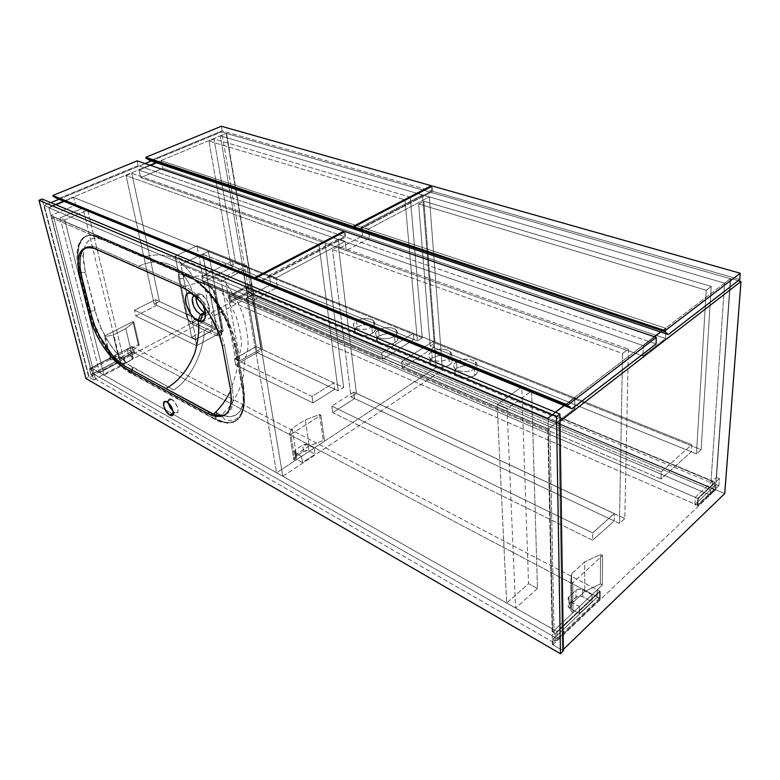 <?xml version="1.0" encoding="UTF-8"?>
<svg xmlns="http://www.w3.org/2000/svg" width="780" height="780" viewBox="0 0 780 780"><rect width="100%" height="100%" fill="white"/><g stroke="black" fill="none" stroke-linecap="round" stroke-linejoin="round"><path stroke-width="0.58" stroke-dasharray="3.9 2.92" d="M246.334 287.995L710.931 482.654L724.61 283.16L220.301 135.827L246.334 287.995L248.059 287.099L249.015 292.724L247.299 293.631L248.011 297.755L253.402 294.889L226.239 133.351L730.402 278.752L715.338 490.006L710.083 495.017L710.443 489.801L712.111 488.212L712.608 481.075L710.931 482.654L724.61 283.16L730.402 278.752L724.61 283.16L220.301 135.827L226.239 133.351L220.301 135.827L246.334 287.995L710.931 482.654L712.608 481.075L248.059 287.099L246.334 287.995M253.402 294.889L248.011 297.755L710.083 495.017L715.338 490.006L253.402 294.889L715.338 490.006L730.402 278.752L226.239 133.351L253.402 294.889M710.443 489.801L247.299 293.631L248.011 297.755L710.083 495.017L710.443 489.801L247.299 293.631L249.015 292.724L712.111 488.212L710.443 489.801M712.608 481.075L712.111 488.212L249.015 292.724L248.059 287.099L712.608 481.075M558.889 422.214L560.011 421.346L558.889 422.214L548.116 417.68L555.331 412.181L548.116 417.68L552.64 631.819L597.217 589.817L597.178 597.256L552.806 639.356L552.913 644.855L715.611 489.743L715.981 484.536L694.892 504.553L695.331 497.357L716.498 477.409L730.704 278.519L738.25 280.693L730.704 278.519L660.601 331.948L730.704 278.519L716.498 477.409L719.384 478.608L718.858 485.745L715.981 484.536L715.611 489.743L552.913 644.855L562.399 650.325L558.889 422.214L548.116 417.68L552.64 631.819L555.643 633.526L555.789 641.072L552.806 639.356L552.913 644.855L562.399 650.325L563.384 649.379L562.399 650.325L558.889 422.214M564.076 405.512L654.352 336.716L564.076 405.512M724.727 493.594L715.611 489.743L724.727 493.594M715.981 484.536L718.858 485.745L697.788 505.81L694.892 504.553L715.981 484.536M695.331 497.357L698.236 498.615L719.384 478.608L716.498 477.409L695.331 497.357L694.892 504.553L697.788 505.81L698.236 498.615L695.331 497.357M718.858 485.745L719.384 478.608L698.236 498.615L697.788 505.81L718.858 485.745M552.64 631.819L555.643 633.526L600.2 591.376L597.217 589.817L552.64 631.819M597.178 597.256L600.142 598.825L555.789 641.072L552.806 639.356L597.178 597.256L597.217 589.817L600.2 591.376L600.142 598.825L597.178 597.256M555.643 633.526L600.2 591.376L600.142 598.825L555.789 641.072L555.643 633.526M93.551 379.86L253.685 294.733L249.093 292.793L89.183 377.335L93.551 379.86L92.42 375.502L134.696 353.155L133.322 347.285L90.87 369.544L48.75 207.334L55.419 204.555L48.75 207.334L44.207 205.423L50.866 202.663L44.207 205.423L89.183 377.335L249.093 292.793L221.705 131.82L226.551 133.214L252.047 285.002L230.412 296.351L231.426 302.016L252.993 290.618L253.685 294.733L93.551 379.86L92.42 375.502L91.036 374.712L89.486 368.764L90.87 369.544L48.75 207.334L44.207 205.423L89.183 377.335L93.551 379.86M63.551 201.172L149.877 165.184L63.551 201.172M156.019 162.62L226.551 133.214L156.019 162.62M58.978 199.3L145.139 163.576L58.978 199.3M151.281 161.031L221.705 131.82L151.281 161.031M250.585 284.398L252.047 285.002L226.551 133.214L221.705 131.82L249.093 292.793L253.685 294.733L252.993 290.618L251.54 290.014L250.585 284.398L228.959 295.727L229.983 301.382L251.54 290.014L252.993 290.618L231.426 302.016L229.983 301.382L231.426 302.016L230.412 296.351L228.959 295.727L230.412 296.351L252.047 285.002L250.585 284.398L228.959 295.727L229.983 301.382L251.54 290.014L250.585 284.398M92.42 375.502L91.036 374.712L133.292 352.414L134.696 353.155L92.42 375.502M133.322 347.285L131.908 346.544L89.486 368.764L90.87 369.544L133.322 347.285L134.696 353.155L133.292 352.414L131.908 346.544L133.322 347.285M91.036 374.712L89.486 368.764L131.908 346.544L133.292 352.414L91.036 374.712M714.265 489.07L697.33 505.177L697.749 498.401L714.743 482.342L714.265 489.07L247.455 292.032L246.558 286.738L714.743 482.342L697.749 498.401L229.203 295.825L246.558 286.738L229.203 295.825L230.159 301.158L247.455 292.032L230.159 301.158L697.33 505.177L714.265 489.07L714.743 482.342L246.558 286.738L247.455 292.032L714.265 489.07M697.33 505.177L697.749 498.401L229.203 295.825L230.159 301.158L697.33 505.177M115.099 355.592L116.454 361.15L92.908 373.581L91.455 367.985L115.099 355.592L119.964 358.176L124.137 357.591L132.025 353.096L131.957 351.858L127.169 349.274L132.142 346.671L599.703 591.113L556.988 631.498L557.125 638.596L599.654 598.124L133.439 352.19L128.486 354.802L133.263 357.406L133.341 358.654L125.482 363.168L121.826 363.86L116.454 361.15L92.908 373.581L557.125 638.596L92.908 373.581L91.455 367.985L172.828 414.043L91.455 367.985L115.099 355.592L116.454 361.15L120.9 363.577L119.545 358L115.099 355.592M303.566 451.376L306.286 450.479L308.373 450.684L315.12 454.214L302.503 462.598L296.332 459.235L295.337 457.694L296.566 455.969L303.566 451.376L302.611 445.185L295.581 449.777L294.343 451.483L294.889 452.712L301.529 456.368L314.194 448.012L307.427 444.502L305.341 444.298L302.611 445.185L307.993 444.736L314.194 448.012L301.529 456.368L302.503 462.598L315.12 454.214L314.194 448.012L315.12 454.214L308.929 450.918L307.993 444.736L308.929 450.918L303.566 451.376L296.566 455.969L295.581 449.777L302.611 445.185L303.566 451.376M570.112 608.517L568.181 606.236L568.562 604.315L577.385 596.417L581.88 596.388L592.02 601.712L579.472 613.616L570.112 608.517L570.043 601.497L579.433 606.567L592.039 594.692L581.851 589.387L578.185 589.173L575.971 590.255L568.474 597.304L568.103 599.225L569.215 600.941C567.752 599.537 567.664 598.133 568.951 596.758L575.971 590.255C577.902 588.812 580.135 588.646 582.67 589.739L592.039 594.692L579.433 606.567L579.472 613.616L592.02 601.712L592.039 594.692L592.02 601.712L582.689 596.739L582.67 589.739L582.689 596.739C580.164 595.637 577.941 595.803 576.02 597.246L575.971 590.255L576.02 597.246L569.029 603.759L568.951 596.758L569.029 603.759C567.752 605.143 567.84 606.548 569.293 607.961L579.472 613.616L579.433 606.567L570.043 601.497L570.112 608.517M173.248 414.277L556.988 631.498L173.248 414.277M133.439 352.19L599.654 598.124L599.703 591.113L132.142 346.671L133.439 352.19L128.486 354.802L127.169 349.274L132.142 346.671L133.439 352.19M557.125 638.596L599.654 598.124L599.703 591.113L556.988 631.498L557.125 638.596M124.137 357.591L119.545 358L120.9 363.577L125.482 363.168L124.137 357.591L125.482 363.168L132.181 359.609L130.864 354.042L124.137 357.591M131.635 351.634L130.864 354.042L132.181 359.609L133.195 357.347L131.635 351.634L132.951 357.181L128.486 354.802L127.169 349.274L131.635 351.634M295.337 453.014L295.581 449.777L296.566 455.969L295.942 458.971L295.337 453.014L296.332 459.235L302.503 462.598L301.529 456.368L295.337 453.014M73.681 197.399L574.811 397.898L548.125 418.246L48.857 207.753L55.975 204.779L48.857 207.753L548.125 418.246L548.359 428.981L574.88 408.515L574.811 397.898L73.681 197.399L75.592 205.15L574.88 408.515L75.592 205.15L50.895 215.572L548.359 428.981L50.895 215.572L48.857 207.753L50.895 215.572L75.592 205.15L73.681 197.399L64.106 201.396L73.681 197.399M574.811 397.898L574.88 408.515L548.359 428.981L548.125 418.246L574.811 397.898M432.764 191.353L432.373 186.03L432.764 191.353L358.273 230.49L432.764 191.353L739.762 279.523L432.764 191.353M418.665 203.97L430.209 346.115L435.055 343.005L423.91 201.191L418.665 203.97L706.222 290.219L711.243 286.426L423.91 201.191L435.055 343.005L701.123 449.67L711.243 286.426L701.123 449.67L696.472 453.863L706.222 290.219L696.472 453.863L430.209 346.115L418.665 203.97L423.91 201.191L711.243 286.426L706.222 290.219L418.665 203.97M430.209 346.115L435.055 343.005L701.123 449.67L696.472 453.863L430.209 346.115M628.378 349.04L624.79 518.554L619.447 523.38L622.528 353.457L628.378 349.04L338.452 246.431L332.514 249.571L622.528 353.457L619.447 523.38L350.99 396.883L332.514 249.571L350.99 396.883L356.431 393.393L338.452 246.431L356.431 393.393L624.79 518.554L628.378 349.04L622.528 353.457L332.514 249.571L338.452 246.431L628.378 349.04M624.79 518.554L619.447 523.38L350.99 396.883L356.431 393.393L624.79 518.554M354.569 398.56L332.728 412.62L331.841 406.107L353.769 392.096L354.569 398.56L353.769 392.096L614.308 513.601L592.644 532.886L331.841 406.107L332.728 412.62L592.615 540.248L592.644 532.886L592.615 540.248L614.201 520.913L614.308 513.601L614.201 520.913L354.569 398.56L332.728 412.62L592.615 540.248L614.201 520.913L354.569 398.56M353.769 392.096L331.841 406.107L592.644 532.886L614.308 513.601L353.769 392.096M456.505 361.715C463.33 358.312 469.657 358.312 475.478 361.735C478.023 364.153 477.682 366.59 474.445 369.047L474.825 375.511C478.052 373.045 478.384 370.598 475.849 368.16C470.048 364.718 463.749 364.709 456.934 368.121L456.505 361.715L454.262 363.938L453.706 366.376L454.945 368.686L457.782 370.5L461.809 371.524L466.401 371.611L470.847 370.744L474.445 369.047L476.941 366.181L476.97 363.733L474.562 361.081L470.038 359.453L463.31 359.336L456.505 361.715L456.934 368.121L454.409 370.958L454.555 374.01L456.622 376.126L459.137 377.296L466.81 378.085L474.045 375.999L476.629 373.854L477.487 372.021L477.34 370.178L476.2 368.482L470.428 365.859L463.72 365.742L456.934 368.121C453.628 370.588 453.268 373.064 455.851 375.56C461.702 379.002 468.019 378.982 474.825 375.511L474.445 369.047C467.62 372.508 461.273 372.528 455.413 369.115C452.819 366.639 453.18 364.172 456.505 361.715M431.671 351.575C438.409 348.28 444.581 348.26 450.157 351.517C452.624 353.857 452.224 356.236 448.958 358.634L449.416 365.02C452.673 362.602 453.073 360.214 450.616 357.854C445.048 354.578 438.896 354.598 432.178 357.903L431.671 351.575L429.409 353.73L428.785 356.09L429.907 358.322L432.617 360.067L436.517 361.062L441.002 361.14L445.38 360.282L448.958 358.634L451.191 356.46L451.601 353.496L449.348 350.932L444.98 349.362L438.409 349.264L431.671 351.575L432.178 357.903L429.614 360.643L429.653 363.597L430.969 365.177L434.011 366.766L441.49 367.526L448.627 365.498L451.23 363.412L452.137 361.637L451.805 359.278L450.45 357.727L445.448 355.69L438.896 355.582L432.178 357.903C428.844 360.311 428.415 362.719 430.921 365.137C436.537 368.413 442.699 368.375 449.416 365.02L448.958 358.634C442.211 361.978 436.03 362.027 430.404 358.781C427.898 356.382 428.317 353.983 431.671 351.575M660.952 479.008L661.245 471.832L691.733 444.697L691.333 451.786L660.952 479.008L402.373 367.79L433.797 347.568L691.333 451.786L691.733 444.697L433.3 341.299L433.797 347.568L433.3 341.299L401.758 361.442L402.373 367.79L401.758 361.442L661.245 471.832L660.952 479.008L402.373 367.79L433.797 347.568L691.333 451.786L660.952 479.008M661.245 471.832L401.758 361.442L433.3 341.299L691.733 444.697L661.245 471.832M275.983 277.894L269.266 275.213L338.315 239.021L345.101 241.391L275.983 277.894L345.101 241.391L346.193 250.585L369.349 238.192L368.375 229.096L429.331 196.891L442.474 370.178L282.857 476.327L253.178 300.368L277.456 287.372L275.983 277.894L277.456 287.372L253.178 300.368L246.509 297.521L276.627 472.797L436.166 367.526L422.516 194.903L429.331 196.891L368.375 229.096L361.579 226.834L422.516 194.903L361.579 226.834L362.573 235.901L339.436 248.186L338.315 239.021L269.266 275.213L270.767 284.642L246.509 297.521L276.627 472.797L282.857 476.327L442.474 370.178L436.166 367.526L276.627 472.797L282.857 476.327L253.178 300.368L246.509 297.521L270.767 284.642L277.456 287.372L270.767 284.642L269.266 275.213L275.983 277.894M429.331 196.891L422.516 194.903L436.166 367.526L442.474 370.178L429.331 196.891M345.101 241.391L338.315 239.021L339.436 248.186L346.193 250.585L345.101 241.391M346.193 250.585L339.436 248.186L362.573 235.901L369.349 238.192L346.193 250.585M369.349 238.192L362.573 235.901L361.579 226.834L368.375 229.096L369.349 238.192M431.35 186.556L431.691 191.041L357.503 229.973L431.691 191.041L222.154 130.855L221.364 126.253L222.154 130.855L150.189 160.66L222.154 130.855L431.691 191.041L431.35 186.556M410.27 197.155L422.233 337.867L417.388 340.928L405.025 199.885L410.27 197.155L214.012 138.938L208.913 141.063L405.025 199.885L417.388 340.928L230.909 265.463L208.913 141.063L230.909 265.463L235.648 263.075L214.012 138.938L235.648 263.075L422.233 337.867L410.27 197.155L214.012 138.938L208.913 141.063L405.025 199.885L410.27 197.155M422.233 337.867L235.648 263.075L230.909 265.463L417.388 340.928L422.233 337.867M356.46 320.863C362.924 317.899 368.618 317.811 373.542 320.599C375.755 322.715 375.18 324.899 371.826 327.142L372.499 333.255C375.843 331.003 376.418 328.809 374.205 326.674C369.301 323.866 363.616 323.944 357.172 326.927L356.46 320.863L361.93 318.913L368.121 318.659L372.343 319.829L374.819 322.491L374.127 325.162L371.046 327.571L366.288 329.131L361.013 329.472L356.479 328.507L353.779 326.479L353.515 323.875L356.46 320.863L357.172 326.927L362.622 324.968L369.749 324.86L374.195 326.674L375.511 329.648L373.825 332.299L369.973 334.444L365.937 335.429L360.721 335.498L356.489 334.279L354.247 332.075L354.5 329.413L357.172 326.927C353.75 329.17 353.155 331.383 355.407 333.567C360.35 336.375 366.044 336.268 372.499 333.255L371.826 327.142C365.352 330.145 359.639 330.252 354.676 327.473C352.433 325.299 353.018 323.105 356.46 320.863M378.524 329.881C385.076 326.82 390.907 326.742 396.016 329.667C398.307 331.851 397.781 334.084 394.446 336.375L395.06 342.566C398.385 340.275 398.902 338.023 396.62 335.819C391.521 332.875 385.71 332.943 379.187 336.014L378.524 329.881L385.106 327.697L391.345 327.766L395.392 329.219L397.342 331.588L396.727 334.337L393.656 336.823L388.859 338.423L383.477 338.773L378.807 337.769L375.979 335.663L375.872 332.426L378.524 329.881L379.187 336.014L385.739 333.83L391.96 333.908L396.572 335.78L398.014 338.851L396.377 341.591L392.515 343.795L387.348 344.926L383.097 344.867L378.729 343.6L376.369 341.318L376.535 338.578L379.187 336.014C375.784 338.305 375.238 340.577 377.559 342.829C382.697 345.774 388.528 345.686 395.06 342.566L394.446 336.375C387.894 339.485 382.044 339.573 376.896 336.658C374.566 334.425 375.112 332.163 378.524 329.881M233.493 266.506L202.897 281.99L201.815 276.383L232.528 260.969L233.493 266.506L232.528 260.969L413.332 333.314L381.81 352.96L201.815 276.383L202.897 281.99L382.483 359.239L381.81 352.96L382.483 359.239L413.887 339.505L413.332 333.314L413.887 339.505L233.493 266.506L202.897 281.99L382.483 359.239L413.887 339.505L233.493 266.506M232.528 260.969L201.815 276.383L381.81 352.96L413.332 333.314L232.528 260.969M338.218 390.858L257.137 352.657L262.509 349.586L343.658 387.436L338.218 390.858L318.962 244.725L324.889 241.634L131.722 173.267L126.058 175.627L154.216 304.151L159.442 301.519L131.722 173.267L159.442 301.519L223.216 331.266L208.328 251.521L248.732 267.706L262.509 349.586L343.658 387.436L324.889 241.634L343.658 387.436L338.218 390.858L257.137 352.657L243.087 270.592L202.742 254.251L217.903 334.162L154.216 304.151L126.058 175.627L318.962 244.725L338.218 390.858M223.216 331.266L217.903 334.162L154.216 304.151L159.442 301.519L223.216 331.266L217.903 334.162L202.742 254.251L208.328 251.521L248.732 267.706L243.087 270.592L202.742 254.251L208.328 251.521L223.216 331.266M131.722 173.267L324.889 241.634L318.962 244.725L126.058 175.627L131.722 173.267M257.137 352.657L243.087 270.592L248.732 267.706L262.509 349.586L235.638 364.942L312.956 402.909L334.737 389.22L333.889 382.824L312.01 396.464L312.956 402.909L334.737 389.22L257.137 352.657L256.094 346.554L234.507 358.79L312.01 396.464L333.889 382.824L256.094 346.554L333.889 382.824L334.737 389.22L257.137 352.657L235.638 364.942L312.956 402.909L312.01 396.464L234.507 358.79L235.638 364.942L234.507 358.79L256.094 346.554L257.137 352.657M156.751 305.351L135.837 315.929L134.511 310.177L155.503 299.637L156.751 305.351L155.503 299.637L216.772 328.214L217.903 334.162L156.751 305.351L135.837 315.929L196.599 345.764L195.38 339.768L134.511 310.177L135.837 315.929L196.599 345.764L217.903 334.162L156.751 305.351M195.38 339.768L216.772 328.214L155.503 299.637L134.511 310.177L195.38 339.768L216.772 328.214L217.903 334.162L196.599 345.764L195.38 339.768M216.635 328.146L202.556 253.997L180.872 264.576L195.936 339.329L216.635 328.146L212.306 326.128L196.901 245.778L175.149 256.23L224.855 276.968L240.006 360.721L260.92 348.796L256.24 346.622L235.345 358.469L221.286 281.668L180.872 264.576L202.556 253.997L243.204 270.445L221.286 281.668L243.204 270.445L256.24 346.622L235.345 358.469L240.006 360.721L260.92 348.796L246.88 265.726L224.855 276.968L246.88 265.726L196.901 245.778L175.149 256.23L191.636 337.243L212.306 326.128L191.636 337.243L195.936 339.329L216.635 328.146L202.556 253.997L243.204 270.445L256.24 346.622L260.92 348.796L246.88 265.726L196.901 245.778L212.306 326.128L216.635 328.146M195.936 339.329L180.872 264.576L221.286 281.668L235.345 358.469L240.006 360.721L224.855 276.968L175.149 256.23L191.636 337.243L195.936 339.329M571.038 611.52L570.745 581.783L572.774 582.845L573.027 612.612L571.038 611.52L571.789 603.486L584.776 591.367L600.366 583.957L602.345 584.981L573.027 612.612L572.774 582.845L602.608 555.487L602.345 584.981L602.608 555.487L600.59 554.483L600.366 583.957L600.59 554.483L584.727 561.844L584.776 591.367L584.727 561.844L571.516 573.856L571.789 603.486L571.516 573.856L570.745 581.783L571.038 611.52L573.027 612.612L602.345 584.981L600.366 583.957L584.776 591.367L571.789 603.486L571.038 611.52M570.745 581.783L572.774 582.845L602.608 555.487L600.59 554.483L584.727 561.844L571.516 573.856L570.745 581.783M111.091 359.941L105.31 336.599L113.188 335.02L118.872 358.361L111.091 359.941L110.156 359.434L138.265 344.682L139.21 345.169L131.303 351.809L118.872 358.361L113.188 335.02L125.814 328.575L131.303 351.809L125.814 328.575L133.858 322.062L139.21 345.169L133.858 322.062L132.912 321.584L138.265 344.682L132.912 321.584L104.364 336.102L110.156 359.434L104.364 336.102L105.31 336.599L111.091 359.941L110.156 359.434L138.265 344.682L139.21 345.169L131.303 351.809L118.872 358.361L111.091 359.941M105.31 336.599L104.364 336.102L132.912 321.584L133.858 322.062L125.814 328.575L113.188 335.02L105.31 336.599M295.113 460.6L290.901 434.363L320.873 415.184L324.577 441.158L295.113 460.6L293.806 459.878L296.254 454.36L309.27 445.819L323.271 440.476L324.577 441.158L320.873 415.184L319.546 414.521L323.271 440.476L319.546 414.521L305.331 419.825L309.27 445.819L305.331 419.825L292.09 428.249L296.254 454.36L292.09 428.249L289.585 433.67L293.806 459.878L289.585 433.67L290.901 434.363L295.113 460.6L324.577 441.158L323.271 440.476L309.27 445.819L296.254 454.36L293.806 459.878L295.113 460.6M290.901 434.363L320.873 415.184L319.546 414.521L305.331 419.825L292.09 428.249L289.585 433.67L290.901 434.363M345.706 237.091L345.043 231.543L345.706 237.091L260.812 281.697L345.706 237.091L656.068 343.96L345.706 237.091M344.077 232.05L344.633 236.73L259.886 281.2L344.633 236.73L138.167 165.633L137.153 160.855L138.167 165.633L57.925 198.871L138.167 165.633L344.633 236.73L344.077 232.05M161.421 160.797L665.974 328.37L643.276 345.686L139.142 170.089L150.442 165.38L139.142 170.089L643.276 345.686L642.983 355.963L665.564 338.54L665.974 328.37L161.421 160.797L162.922 168.275L665.564 338.54L162.922 168.275L140.741 177.635L642.983 355.963L140.741 177.635L139.142 170.089L140.741 177.635L162.922 168.275L161.421 160.797L156.595 162.815L161.421 160.797M665.974 328.37L665.564 338.54L642.983 355.963L643.276 345.686L665.974 328.37M531.629 390.897L537.469 588.5L515.609 608.068L507.049 408.837L531.629 390.897L521.732 386.86L528.557 583.654L537.469 588.5L531.629 390.897L521.732 386.86L497.133 404.606L506.678 603.018L528.557 583.654L521.732 386.86L497.133 404.606L507.049 408.837L515.609 608.068L506.678 603.018L497.133 404.606L507.049 408.837L531.629 390.897M537.469 588.5L528.557 583.654L506.678 603.018L515.609 608.068L537.469 588.5M64.73 219.853L104.091 375.131L99.606 372.596L60.079 217.864L64.73 219.853L87.623 210.054L124.79 364.123L104.091 375.131L64.73 219.853L87.623 210.054L82.924 208.133L120.276 361.666L124.79 364.123L87.623 210.054L82.924 208.133L60.079 217.864L99.606 372.596L120.276 361.666L82.924 208.133L60.079 217.864L64.73 219.853M104.091 375.131L124.79 364.123L120.276 361.666L99.606 372.596L104.091 375.131M196.648 296.049L194.474 295.756L196.911 296.166L192.601 293.602C191.363 285.909 186.439 277.7 177.84 268.993C165.653 260.725 152.617 259.789 138.752 266.204L97.11 247.816L90.763 246.256L85.712 247.562C88.735 245.758 92.537 245.846 97.11 247.816L95.16 248.703L97.11 247.816L138.752 266.204C152.617 259.789 165.653 260.725 177.84 268.993C186.439 277.7 191.363 285.909 192.601 293.602L198.539 298.214L202.976 304.99C200.596 300.193 197.662 296.683 194.181 294.45L199.592 297.97L202.771 301.753L205.423 308.305L205.393 312.683L205.423 308.305L203.551 303.127L200.606 298.945L196.911 296.166L200.84 294.148L196.648 296.049L200.567 294.04C197.945 293.173 196.404 294.216 195.955 297.16L197.525 294.109L200.567 294.04M191.5 293.183L192.601 293.602M95.628 327.883L96.584 330.018C103.877 345.589 112.768 357.981 123.269 367.195L130.474 372.372L121.319 365.362L112.213 355.456L103.769 343.375L96.584 330.018L103.711 343.453L112.164 355.563L118.989 363.236L125.931 369.33L131.303 372.83L130.582 373.22L131.303 372.83L214.968 418.753L214.237 419.191L214.968 418.753L219.19 420.771C232.518 425.724 240.737 421.229 243.857 407.306L242.453 412.259L240.308 416.335L237.481 419.435L234.078 421.493L230.139 422.506L225.732 422.448L215.923 419.26L225.8 422.604L230.236 422.702L234.214 421.717L237.647 419.65L240.435 416.53L242.531 412.386L243.857 407.306C244.715 402.168 244.53 396.181 243.311 389.356L242.541 389.805L243.311 389.356L235.492 346.359L234.702 346.808L235.492 346.359L228.599 324.08C217.435 299.803 203.599 283.345 187.093 274.726L186.089 274.277L185.279 274.677L185.786 274.901C205.92 283.179 230.051 318.474 234.702 346.808L242.541 389.805C245.612 416.793 237.578 427.264 218.458 421.21L130.582 373.22C114.192 364.523 95.102 336.024 89.135 311.571L79.375 272.951C72.52 247.289 80.662 229.291 98.007 237.12L89.32 235.355L84.591 236.72L82.612 238.144L78.4 245.076L77.132 251.667L77.113 259.506L79.375 272.951L91.972 320.843L100.513 339.553L108.81 352.492L118.043 363.382L124.371 369.057L130.582 373.22L217.747 420.917L227.555 423.238L233.161 422.292L235.599 421.063L239.606 417.105L242.307 411.255L243.555 403.699L243.272 394.729L234.702 346.808L232.011 335.917L225.284 319.02L215.894 302.884L204.75 289.097L196.882 281.863L189.072 276.549L98.007 237.12L98.787 236.769C99.479 238.875 100.854 239.782 102.911 239.509L144.739 256.805C157.989 253.325 169.397 254.758 178.951 261.085C187.795 268.759 192.845 274.999 194.113 279.825L180.531 273.985L178.825 274.355L178.483 277.894L187.093 318.035L191.022 323.281L203.97 329.998C205.618 338.189 196.93 374.917 173.852 390L128.3 364.474L119.71 356.645L113.5 349.196L107.737 340.665L101.176 328.292L97.597 319.439L85.449 272.659L83.743 263.903L83.245 256.259L84.611 247.114L87.243 242.093L91.133 238.992L94.37 238.085L100.864 238.797L144.739 256.805L191.032 277.495L201.367 284.398L206.583 289.214L216.665 301.255L221.257 308.119L229.076 322.822L233.132 333.235L235.862 343.307L243.594 385.964L244.325 394.826L243.643 402.46L240.318 410.875L236.213 414.853L230.977 416.637L223.285 415.808M171.103 399.019L174.554 401.866L177.528 407.209L178.084 410.855L177.508 412.396L175.451 412.805L173.228 411.469L174.544 412.406L173.404 413.069L175.139 412.698C180.755 415.301 177.362 402.148 171.649 399.282L166.92 401.973L171.649 399.282L169.933 398.775L168.704 399.34L168.295 402.958C167.797 399.623 168.743 398.307 171.103 399.019L166.384 401.71M205.423 312.907C212.921 315.256 208.562 297.141 200.84 294.148L206.008 298.925L208.991 305.419L209.43 308.899L208.826 311.512L207.285 312.877L205.325 312.877M93.776 379.997L88.725 377.072L85.956 378.534L88.725 377.072L42.11 199.027L88.725 377.072L93.776 379.997L51.665 217.727L547.852 431.545L552.425 644.572L554.258 642.827L95.511 379.07L93.776 379.997L51.665 217.727L53.586 216.908L549.939 429.936L554.258 642.827L95.511 379.07L53.586 216.908L51.665 217.727L547.852 431.545L549.939 429.936L547.852 431.545L552.425 644.572L554.258 642.827L549.939 429.936L53.586 216.908L95.511 379.07L93.776 379.997M563.404 650.91L552.425 644.572L563.404 650.91M222.583 415.594L221.432 415.184C233.181 419.221 240.591 414.989 243.643 402.46L243.594 385.964C242.209 387.173 242.083 388.284 243.224 389.288L243.224 389.288C242.083 388.284 242.209 387.173 243.594 385.964L235.862 343.307C234.429 344.448 234.273 345.442 235.404 346.31L235.404 346.31C234.273 345.442 234.429 344.448 235.862 343.307L229.076 322.822L228.228 324.119L229.076 322.822C218.614 300.758 205.93 285.646 191.032 277.495L190.915 277.524C188.887 277.826 187.609 276.89 187.093 274.726C187.609 276.89 188.887 277.826 190.915 277.524L190.105 277.056C188.009 277.417 186.673 276.49 186.089 274.277C186.673 276.49 188.009 277.417 190.105 277.056L144.739 256.805C157.989 253.325 169.397 254.758 178.951 261.085C187.795 268.759 192.845 274.999 194.113 279.825L211.322 286.748L207.548 285.529L210.805 287.45L214.87 294.587L215.026 292.139L214.87 294.587L221.959 330.935C222.436 333.85 221.774 335.507 219.96 335.917L217.103 335.731L220.886 335.683L221.822 334.347L222.066 331.89L216.645 301.529L213.632 290.755L211.614 288.064L208.319 285.88L181.681 274.365L211.322 286.748L215.026 292.139L221.842 328.536C222.115 330.73 221.481 331.627 219.921 331.247L217.103 335.731L209.625 332.572L217.103 335.731L219.687 331.149L212.443 327.766L209.625 332.572L203.97 329.998L209.625 332.572L212.443 327.766L201.357 322.579L198.481 327.298L201.357 322.579L212.443 327.766L194.347 319.293L191.646 323.69L194.347 319.293L190.817 314.135L185.874 314.096L190.817 314.135L183.631 278.499L178.678 278.831L183.631 278.499C183.31 276.159 183.944 275.203 185.552 275.642L211.322 286.748L213.623 288.853L215.026 292.139L221.842 328.536L221.764 330.515L220.243 331.334L194.347 319.293L192.172 317.255L190.817 314.135L183.631 278.499L183.875 276.003L185.601 275.662L179.634 273.985C178.328 274.336 178.006 275.944 178.678 278.831L185.874 314.096L189.277 321.438L191.646 323.69L203.97 329.998C205.618 338.189 196.93 374.917 173.852 390L133.331 367.731L131.303 372.83L214.968 418.753L215.105 416.305L214.968 418.753L215.923 419.26C230.782 426.124 240.094 422.146 243.857 407.306C244.715 402.168 244.53 396.181 243.311 389.356L235.492 346.359L228.599 324.08C217.308 299.959 203.473 283.51 187.093 274.726L198.432 282.194L209.761 293.582L220.145 308.012L228.599 324.08L220.233 307.915L212.589 296.849L204.233 287.323L192.709 277.856L186.089 274.277L98.787 236.769L98.007 237.12L185.279 274.677L186.089 274.277L97.948 236.418C85.03 232.411 78.283 238.612 77.717 255.011L79.238 245.056L83.284 238.222L86.2 236.203L89.661 235.209L93.581 235.277L97.948 236.418L93.561 235.189L89.593 235.053L86.102 236.008L83.158 238.007L80.818 240.991L79.121 244.881L77.717 255.011L78 260.754L80.126 272.61L89.866 311.22L95.501 327.59M221.54 415.535L217.084 413.176L215.699 414.882L217.084 413.176L217.951 413.634L216.713 415.126L217.951 413.634L221.432 415.184L228.394 407.93C233.357 402.392 241.624 387.621 243.457 374.985L244.92 358.449C247.543 353.281 248.537 347.09 247.884 339.865C247.435 333.762 245.827 325.338 243.048 314.603C239.606 306.033 236.964 300.378 235.111 297.638L232.918 294.197C229.778 289.399 230.002 286.279 221.062 279.523C212.453 275.048 202.4 274.346 190.886 277.436L196.989 282.292C203.629 287.683 208.523 292.49 211.682 296.722C217.932 304.512 223.46 313.648 228.248 324.119L235.404 346.31L237.53 357.581M232.421 388.001L224.377 345.14L221.179 333.343L215.855 320.931C211.624 312.692 206.651 305.448 200.947 299.189C195.556 293.319 190.184 289.107 184.821 286.552L138.752 266.204L184.051 286.202L182.032 287.215L184.207 286.27C189.764 288.785 195.341 293.085 200.947 299.189C206.651 305.448 211.624 312.692 215.855 320.931L221.179 333.343L224.377 345.14L222.407 346.232L224.377 345.14L232.421 388.001L230.49 389.123L232.421 388.001L233.357 398.112L232.421 388.001M225.576 414.502C228.569 413.088 230.734 410.426 232.07 406.507L233.357 398.112L232.07 406.507C230.734 410.426 228.569 413.088 225.576 414.502M89.135 311.571L89.866 311.22L89.135 311.571M79.375 272.951L80.126 272.61L79.375 272.951M215.923 419.26L216.099 416.491L215.923 419.26M133.331 367.731L132.551 367.292L130.474 372.372L131.303 372.83L133.331 367.731M132.551 367.292C120.325 359.609 109.863 346.613 101.176 328.292L96.584 330.018C106.129 349.762 117.429 363.88 130.474 372.372L132.551 367.292M101.176 328.292L94.965 310.742L89.866 311.22L96.584 330.018L101.176 328.292M94.965 310.742L85.361 272.298L80.126 272.61L89.866 311.22L94.965 310.742M85.361 272.298L83.245 256.259L77.717 255.011L80.126 272.61L85.361 272.298M83.245 256.259C83.869 241.459 90.158 235.774 102.121 239.216C100.055 239.48 98.66 238.543 97.948 236.418C85.195 232.703 78.448 238.894 77.717 255.011L83.245 256.259M102.121 239.216L102.911 239.509C100.854 239.782 99.479 238.875 98.787 236.769L97.948 236.418C98.66 238.543 100.055 239.48 102.121 239.216M131.878 351.79L133.195 357.347M569.215 600.941L569.293 607.961M294.947 452.761L295.942 458.971M475.478 361.735L475.849 368.16M450.157 351.517L450.616 357.854M430.404 358.781L430.921 365.137M455.413 369.115L455.851 375.56M373.542 320.599L374.205 326.674M396.016 329.667L396.62 335.819M376.896 336.658L377.559 342.829M354.676 327.473L355.407 333.567M175.139 412.698L173.365 413.731M184.821 286.552L190.193 284.642C198.958 282.477 205.881 282.243 210.931 283.949C213.905 285.139 217.24 287.683 220.945 291.564C226.327 298.369 231.358 306.569 236.038 316.154C239.284 326.547 241.127 335.995 241.566 344.487L235.989 373.464L230.695 390.224M194.191 294.45L197.945 296.722M186.595 274.502L185.786 274.901M219.19 420.771L218.458 421.21M185.552 275.642L210.951 286.894L210.259 287.576L211.117 288.142C212.326 288.717 213.583 290.862 214.89 294.596L221.656 330.749C222.056 332.943 221.549 334.21 220.126 334.571C219.121 334.181 219.053 333.07 219.921 331.247M241.342 378.505L243.224 389.288C244.316 395.986 244.374 401.817 243.399 406.79C242.375 411.762 240.445 415.496 237.588 417.973C234.351 419.786 233.815 422.273 224.62 419.318L221.842 416.296M182.189 287.284L184.197 286.27"/><path stroke-width="1.17" d="M560.011 421.346L741 281.482L724.727 493.594L563.384 649.379L724.727 493.594L741 281.482L560.011 421.346M555.331 412.181L564.076 405.512L555.331 412.181M654.352 336.716L660.601 331.948L654.352 336.716M738.25 280.693L741 281.482L738.25 280.693M55.419 204.555L63.551 201.172L55.419 204.555M149.877 165.184L156.019 162.62L149.877 165.184M50.866 202.663L58.978 199.3L50.866 202.663M145.139 163.576L151.281 161.031L145.139 163.576M55.975 204.779L64.106 201.396L55.975 204.779M665.106 330.652L740.24 273.244L739.762 279.523L668.314 334.532L665.057 331.744L665.106 330.652L354.081 226.834L432.373 186.03L740.24 273.244L665.106 330.652L354.081 226.834L354.178 227.76L358.273 230.49L668.314 334.532L739.762 279.523L740.24 273.244L432.373 186.03L354.081 226.834L354.178 227.76L665.057 331.744L665.106 330.652M354.178 227.76L358.273 230.49L668.314 334.532L665.057 331.744L354.178 227.76M352.999 226.483L431.291 185.718L431.35 186.556L431.291 185.718L352.999 226.483L145.782 157.316L221.364 126.253L431.291 185.718L221.364 126.253L145.782 157.316L145.948 158.106L150.189 160.66L357.201 230.129L353.106 227.399L352.999 226.483L145.782 157.316L145.948 158.106L353.106 227.399L352.999 226.483M145.948 158.106L150.189 160.66L357.201 230.129L353.106 227.399L145.948 158.106M567.762 405.034L656.302 337.379L656.068 343.96L571.945 408.73L567.772 406.185L567.762 405.034L255.772 278.08L345.043 231.543L656.302 337.379L567.762 405.034L255.772 278.08L255.928 279.045L260.812 281.697L571.945 408.73L656.068 343.96L656.302 337.379L345.043 231.543L255.772 278.08L255.928 279.045L567.772 406.185L567.762 405.034M255.928 279.045L260.812 281.697L571.945 408.73L567.772 406.185L255.928 279.045M254.709 277.651L343.97 231.182L344.077 232.05L343.97 231.182L254.709 277.651L52.835 195.507L137.153 160.855L343.97 231.182L137.153 160.855L52.835 195.507L53.05 196.336L57.925 198.871L259.75 281.268L254.875 278.616L254.709 277.651L52.835 195.507L53.05 196.336L254.875 278.616L254.709 277.651M53.05 196.336L57.925 198.871L259.75 281.268L254.875 278.616L53.05 196.336M150.442 165.38L156.595 162.815L150.442 165.38M200.47 321.35L202.186 315.052L204.38 314.36L205.393 312.683L203.463 314.896L200.548 314.594L197.974 320.629L200.46 321.35C206.183 320.726 207.022 315.276 202.976 304.99L205.208 311.6L205.023 318.474L202.293 321.204L197.983 320.639C199.641 327.931 198.617 338.637 194.883 352.745C188.292 369.427 178.669 381.371 165.994 388.567L125.746 366.6L123.932 367.565L207.685 413.429L123.932 367.565L125.746 366.6C121.202 364.055 116.62 360.126 111.998 354.812L99.587 336.356L94.809 325.865L91.553 315.744L89.719 316.651L92.059 324.295L97.1 335.965L101.293 343.483L108.478 353.71L113.617 359.473L123.932 367.565C110.487 360.477 94.633 336.814 89.719 316.651L79.882 277.807C75.075 254.212 80.165 244.511 95.16 248.703L182.189 287.284C198.647 294.099 218.41 322.969 222.407 346.232L230.49 389.123L222.407 346.232L218.595 332.758L209.713 314.642L204.058 306.374L197.896 299.12L188.292 290.774L182.032 287.215L92.644 247.767L88.052 247.153L82.553 249.337L79.092 254.943L77.893 263.406L79.882 277.807L81.763 276.919L91.553 315.744L89.719 316.651L79.882 277.807L81.763 276.919L80.018 267.121L80.057 258.443C80.73 253.237 82.563 249.639 85.556 247.66L85.556 247.66C82.563 249.639 80.73 253.237 80.057 258.443L80.018 267.121L81.763 276.919L91.553 315.744L94.809 325.865L99.587 336.356L111.998 354.812C116.62 360.126 121.202 364.055 125.746 366.6L165.994 388.567C178.669 381.371 188.292 369.427 194.883 352.745C198.617 338.637 199.641 327.931 197.974 320.629L194.142 317.918L190.944 314.233L186.127 304.132L185.425 299.578L185.864 295.912L188.058 293.231L191.5 293.183C180.17 288.931 186.742 316.202 197.974 320.629L200.548 314.594L196.716 311.366L193.576 306.15L192.172 299.13L192.962 296.77L194.474 295.756L193.147 296.536L192.172 299.13L192.397 302.416L194.005 307.086L196.238 310.742L200.538 314.594L204.418 312.556L205.423 312.907M169.864 415.116L173.404 413.069L169.864 415.116L171.58 415.662L172.819 415.116L173.189 411.265L170.742 405.805L166.92 401.973C172.633 404.869 176.066 418.041 170.459 415.409L169.864 415.116C164.2 412.201 160.758 399.106 166.384 401.71L163.995 402.022L163.654 405.892L166.082 411.304L169.864 415.116M205.325 312.877L201.805 310.723L198.764 306.94L196.628 302.318L195.955 297.18C196.209 303.829 199.036 308.958 204.418 312.556L200.538 314.594L202.186 315.052M85.956 378.534L560.459 653.747L563.404 650.91L560.459 653.747L556.52 416.676L559.904 414.082L563.404 650.91L559.904 414.082L556.52 416.676L39 200.304L85.956 378.534L39 200.304L42.11 199.027L39 200.304L556.52 416.676L560.459 653.747L85.956 378.534M168.295 402.958L169.952 407.287L173.228 411.469L168.295 402.958M217.084 413.176L215.426 412.298L217.084 413.176M223.285 415.808L222.583 415.594M212.764 413.878L209.547 412.327L207.685 413.429L209.547 412.327L165.994 388.567L213.398 414.122L217.016 415.194L223.558 415.214L225.576 414.502L223.558 415.214C220.389 415.974 216.791 415.526 212.764 413.878L210.912 414.979L207.685 413.429L213.359 415.857L220.954 416.491L225.108 414.833L228.326 411.548L230.461 406.712L231.406 400.501L230.49 389.123C233.201 411.392 226.678 420.01 210.912 414.979M215.699 414.882L215.105 416.305L215.699 414.882M216.099 416.491L216.713 415.126L216.099 416.491M42.11 199.027L559.904 414.082L42.11 199.027M173.365 413.731L170.459 415.409M200.918 314.75L204.799 312.712M230.695 390.224C229.788 392.886 227.136 397.488 222.729 404.03C218.8 409.042 215.689 412.415 213.398 414.122M221.842 416.296L221.54 415.535"/></g></svg>
